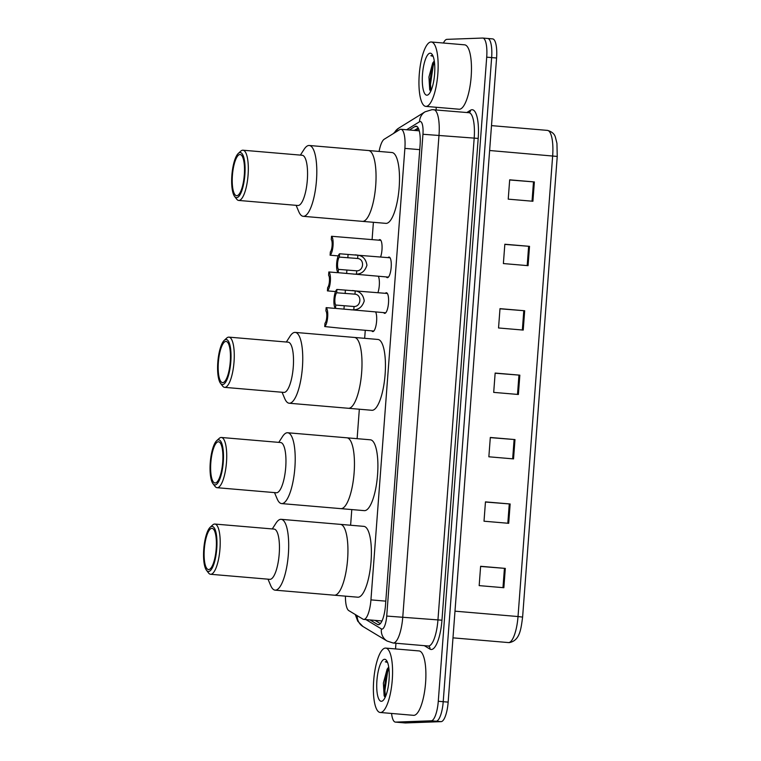 <?xml version="1.0" encoding="UTF-8"?>
<svg xmlns="http://www.w3.org/2000/svg" width="761" height="761" viewBox="0 0 761 761"><rect width="100%" height="100%" fill="white"/><g stroke="black" fill="none" stroke-linecap="round" stroke-linejoin="round"><path stroke-width="1.14" d="M375.62 311.934A10.34 2.958 94.9 0 1 376.362 323.454A10.34 2.958 94.9 0 1 372.861 331.587A10.34 2.958 94.9 0 1 372.757 331.577A10.34 2.958 94.9 0 1 371.787 330.854M378.797 240.162A10.34 2.958 94.9 0 1 379.777 239.601A10.34 2.958 94.9 0 1 379.882 239.61A10.34 2.958 94.9 0 1 382.051 245.946A10.34 2.958 94.9 0 1 380.605 256.99M388.015 257.618A10.34 2.958 94.9 0 1 388.985 257.056A10.34 2.958 94.9 0 1 389.09 257.066A10.34 2.958 94.9 0 1 391.173 267.434A10.34 2.958 94.9 0 1 387.435 277.67A10.34 2.958 94.9 0 1 387.33 277.67A10.34 2.958 94.9 0 1 386.369 276.937M385.332 293.299A10.34 2.958 94.9 0 1 386.303 292.747A10.34 2.958 94.9 0 1 386.407 292.747A10.34 2.958 94.9 0 1 388.49 303.125A10.34 2.958 94.9 0 1 384.752 313.351A10.34 2.958 94.9 0 1 384.647 313.351A10.34 2.958 94.9 0 1 383.677 312.619M345.427 596.148A19.386 5.536 -85.1 0 0 348.785 610.607L362.968 619.15A19.386 5.536 -85.1 0 0 363.72 619.406A19.386 5.536 -85.1 0 0 363.91 619.406A19.386 5.536 -85.1 0 0 370.94 599.877L404.881 148.385A19.386 5.536 -85.1 0 0 400.961 129.275A19.386 5.536 -85.1 0 0 399.772 129.598L384.229 139.225A19.386 5.536 -85.1 0 0 379.092 151.429M373.394 222.298L372.091 239.591M365.27 330.293L364.662 338.322M359.335 409.218L357.118 438.669M351.791 509.566L350.612 525.242M378.303 276.253A10.34 2.958 94.9 0 1 377.922 292.671M370.036 619.939L377.523 624.458A19.386 5.536 -85.1 0 0 378.274 624.705A19.386 5.536 -85.1 0 0 378.474 624.714A19.386 5.536 -85.1 0 0 385.494 605.185L420.072 145.303A19.386 5.536 -85.1 0 0 416.153 126.183A19.386 5.536 -85.1 0 0 414.964 126.507L409.351 129.988M443.435 43.025A19.386 5.536 94.9 0 1 446.916 39.353L482.588 38.05A19.386 5.536 94.9 0 1 482.778 38.05A19.386 5.536 94.9 0 1 486.707 57.17L438.279 701.271A19.386 5.536 94.9 0 1 431.249 720.8L395.587 722.113A19.386 5.536 94.9 0 1 395.387 722.103A19.386 5.536 94.9 0 1 391.573 713.457M395.53 648.933L395.958 643.245M436.063 109.898L436.253 107.272M492.462 38.887A19.386 5.536 94.9 0 1 492.652 38.897A19.386 5.536 94.9 0 1 496.581 58.007L448.153 702.118A19.386 5.536 94.9 0 1 441.123 721.647L405.461 722.95L400.524 722.531A19.386 5.536 94.9 0 1 400.324 722.522A19.386 5.536 94.9 0 0 400.524 722.531L436.186 721.219L400.524 722.531L395.587 722.113M448.153 702.118L443.216 701.699A19.386 5.536 94.9 0 1 436.186 721.219A19.386 5.536 94.9 0 0 443.216 701.699L491.644 57.589L443.216 701.699L438.279 701.271M487.525 38.469A19.386 5.536 94.9 0 1 487.715 38.478A19.386 5.536 94.9 0 1 491.644 57.589A19.386 5.536 94.9 0 0 487.715 38.478A19.386 5.536 94.9 0 0 487.525 38.469M414.288 130.407L418.217 127.981M380.357 623.601L374.973 620.367M509.67 179.976L534.365 181.936L509.68 179.824L508.224 199.154L532.909 201.256L534.365 181.936M504.828 244.386L529.523 246.345L504.838 244.243L503.382 263.563L528.067 265.665L529.523 246.345M499.987 308.795L524.681 310.754L499.996 308.652L498.541 327.972L523.226 330.074L524.681 310.754M480.61 566.441L505.304 568.4L480.619 566.289L479.173 585.618L503.858 587.72L505.304 568.4M485.451 502.032L510.146 503.982L485.461 501.88L484.015 521.209L508.7 523.311L510.146 503.982M490.293 437.623L514.988 439.573L490.312 437.47L488.857 456.79L513.542 458.902L514.988 439.573M495.135 373.213L519.839 375.163L495.154 373.061L493.699 392.381L518.384 394.483L519.839 375.163M454.992 611.169L518.022 616.543A25.855 7.382 -85.1 0 1 508.652 642.579A25.855 7.382 -85.1 0 1 508.396 642.569L509.375 642.598C519.811 640.553 520.981 629.299 522.607 617.095L557.242 156.433L522.607 617.095L518.022 616.543L552.657 155.881A25.855 7.382 -85.1 0 0 547.425 130.388C551.896 131.624 554.569 133.936 555.435 137.322L556.938 143.325L557.242 156.433L489.627 150.507M405.461 722.95A19.386 5.536 94.9 0 1 405.261 722.95L395.387 722.103M385.399 648.087A32.314 9.227 94.9 0 1 385.722 648.096A32.314 9.227 94.9 0 1 392.219 680.515A32.314 9.227 94.9 0 1 380.557 712.496A32.314 9.227 94.9 0 1 380.234 712.486A32.314 9.227 94.9 0 1 373.727 680.068A32.314 9.227 94.9 0 1 385.399 648.087M385.722 648.096L419.045 650.931A32.314 9.227 94.9 0 1 425.542 683.349A32.314 9.227 94.9 0 1 413.879 715.34A32.314 9.227 94.9 0 1 413.556 715.33L380.234 712.486M388.719 667.159L387.14 669.128L383.373 683.102L384.124 695.763L385.161 697.342M381.394 701.29A21.07 6.021 94.9 0 1 376.914 680.515A21.07 6.021 94.9 0 1 384.552 659.292A21.07 6.021 94.9 0 1 386.474 660.405A21.07 6.021 94.9 0 1 388.976 680.8A21.07 6.021 94.9 0 1 383.059 700.481A21.07 6.021 94.9 0 1 381.394 701.29M387.244 661.709L385.304 661.832L387.539 662.412M388.091 667.778L386.645 671.63L383.915 690.503L384.571 696.696M388.871 668.301L387.625 671.706L384.895 690.588L385.513 696.591M386.636 661.49L385.304 661.832M340.043 524.358A35.548 10.159 94.9 0 1 340.405 524.367A35.548 10.159 94.9 0 1 347.549 560.029A35.548 10.159 94.9 0 1 334.716 595.216A35.548 10.159 94.9 0 1 334.364 595.207A35.548 10.159 -85.1 0 0 347.596 559.411A35.548 10.159 -85.1 0 0 340.405 524.367L363.853 526.365A35.548 10.159 94.9 0 1 370.997 562.027A35.548 10.159 94.9 0 1 358.165 597.214A35.548 10.159 94.9 0 1 357.813 597.204L275.121 590.155A35.548 10.159 94.9 0 1 270.659 585.456L268.005 579.169M272.286 528.943L275.967 523.197A35.548 10.159 94.9 0 1 281.161 519.325A35.548 10.159 94.9 0 1 288.352 554.36A35.548 10.159 94.9 0 1 275.121 590.155M210.169 527.278L212.633 525.004A25.208 7.201 94.9 0 1 214.868 524.053L274.112 529.095A25.208 7.201 94.9 0 1 279.211 553.951A25.208 7.201 94.9 0 1 269.832 579.33L210.588 574.279A25.208 7.201 94.9 0 1 208.543 572.957L206.507 570.303A22.621 6.459 94.9 0 1 203.758 549.195A22.621 6.459 94.9 0 1 210.169 527.278A22.621 6.459 94.9 0 1 216.761 548.719A22.621 6.459 94.9 0 1 206.507 570.303M214.868 524.053A25.208 7.201 94.9 0 1 219.967 548.9A25.208 7.201 94.9 0 1 210.588 574.279M216.2 548.738A20.68 5.907 94.9 0 1 208.504 569.561A20.68 5.907 94.9 0 1 204.309 549.166A20.68 5.907 94.9 0 1 212.015 528.343A20.68 5.907 94.9 0 1 216.2 548.738M430.973 41.979A32.314 9.227 94.9 0 1 431.297 41.988A32.314 9.227 94.9 0 1 437.794 74.407A32.314 9.227 94.9 0 1 426.122 106.388A32.314 9.227 94.9 0 1 425.808 106.388A32.314 9.227 94.9 0 1 419.301 73.969A32.314 9.227 94.9 0 1 430.973 41.979M431.297 41.988L464.619 44.832A32.314 9.227 94.9 0 1 471.116 77.251A32.314 9.227 94.9 0 1 459.454 109.232A32.314 9.227 94.9 0 1 459.13 109.223L425.808 106.388M434.293 61.051L432.714 63.02L428.947 76.994L429.699 89.665L430.736 91.234M426.969 95.192A21.07 6.021 94.9 0 1 422.488 74.407A21.07 6.021 94.9 0 1 430.127 53.184A21.07 6.021 94.9 0 1 432.048 54.297A21.07 6.021 94.9 0 1 434.55 74.702A21.07 6.021 94.9 0 1 428.624 94.383A21.07 6.021 94.9 0 1 426.969 95.192M432.819 55.61L430.869 55.724L433.114 56.314M433.656 61.67L432.219 65.522L429.489 84.404L430.146 90.597M434.445 62.193L433.199 65.608L430.469 84.481L431.078 90.483M432.21 55.382L430.869 55.724M346.55 437.794A35.548 10.159 94.9 0 1 346.911 437.803A35.548 10.159 94.9 0 1 354.065 473.466A35.548 10.159 94.9 0 1 341.223 508.643A35.548 10.159 94.9 0 1 340.871 508.633A35.548 10.159 -85.1 0 0 354.112 472.847A35.548 10.159 -85.1 0 0 346.911 437.803L370.36 439.801A35.548 10.159 94.9 0 1 377.513 475.463A35.548 10.159 94.9 0 1 364.681 510.641A35.548 10.159 94.9 0 1 364.319 510.641L281.627 503.592A35.548 10.159 94.9 0 1 277.166 498.893L274.512 492.605M278.792 442.379L282.474 436.633A35.548 10.159 94.9 0 1 287.668 432.752A35.548 10.159 94.9 0 1 294.868 467.796A35.548 10.159 94.9 0 1 281.627 503.592M216.676 440.705L219.139 438.441A25.208 7.201 94.9 0 1 221.375 437.48L280.619 442.531A25.208 7.201 94.9 0 1 285.717 467.378A25.208 7.201 94.9 0 1 276.338 492.757L217.094 487.706A25.208 7.201 94.9 0 1 215.049 486.384L213.013 483.739A22.621 6.459 94.9 0 1 210.264 462.621A22.621 6.459 94.9 0 1 216.676 440.705A22.621 6.459 94.9 0 1 223.268 462.146A22.621 6.459 94.9 0 1 213.013 483.739M221.375 437.48A25.208 7.201 94.9 0 1 226.483 462.327A25.208 7.201 94.9 0 1 217.094 487.706M222.707 462.165A20.68 5.907 94.9 0 1 215.011 482.988A20.68 5.907 94.9 0 1 210.826 462.602A20.68 5.907 94.9 0 1 218.521 441.78A20.68 5.907 94.9 0 1 222.707 462.165M354.103 337.446A35.548 10.159 94.9 0 1 354.455 337.446A35.548 10.159 94.9 0 1 361.608 373.109A35.548 10.159 94.9 0 1 348.776 408.296A35.548 10.159 94.9 0 1 348.414 408.286A35.548 10.159 -85.1 0 0 361.656 372.49A35.548 10.159 -85.1 0 0 354.455 337.446L377.903 339.454A35.548 10.159 94.9 0 1 385.056 375.106A35.548 10.159 94.9 0 1 372.224 410.293A35.548 10.159 94.9 0 1 371.872 410.284L289.17 403.235A35.548 10.159 94.9 0 1 284.719 398.536L282.065 392.248M286.345 342.022L290.017 336.276A35.548 10.159 94.9 0 1 295.211 332.405A35.548 10.159 94.9 0 1 302.412 367.449A35.548 10.159 94.9 0 1 289.17 403.235M224.229 340.357L226.683 338.093A25.208 7.201 94.9 0 1 228.918 337.133L288.162 342.174A25.208 7.201 94.9 0 1 293.27 367.03A25.208 7.201 94.9 0 1 283.882 392.41L224.638 387.359A25.208 7.201 94.9 0 1 222.602 386.036L220.557 383.382A22.621 6.459 94.9 0 1 217.808 362.274A22.621 6.459 94.9 0 1 224.229 340.357A22.621 6.459 94.9 0 1 230.811 361.798A22.621 6.459 94.9 0 1 220.557 383.382M228.918 337.133A25.208 7.201 94.9 0 1 234.027 361.979A25.208 7.201 94.9 0 1 224.638 387.359M230.26 361.817A20.68 5.907 94.9 0 1 222.554 382.64A20.68 5.907 94.9 0 1 218.369 362.255A20.68 5.907 94.9 0 1 226.065 341.423A20.68 5.907 94.9 0 1 230.26 361.817M368.153 150.526A35.548 10.159 94.9 0 1 368.514 150.535A35.548 10.159 94.9 0 1 375.658 186.188A35.548 10.159 94.9 0 1 362.826 221.375A35.548 10.159 94.9 0 1 362.474 221.365A35.548 10.159 -85.1 0 0 375.706 185.57A35.548 10.159 -85.1 0 0 368.514 150.535L391.963 152.533A35.548 10.159 94.9 0 1 399.106 188.195A35.548 10.159 94.9 0 1 386.274 223.373A35.548 10.159 94.9 0 1 385.922 223.363L303.23 216.314A35.548 10.159 94.9 0 1 298.769 211.615L296.115 205.337M300.395 155.101L304.077 149.356A35.548 10.159 94.9 0 1 309.27 145.484A35.548 10.159 94.9 0 1 316.462 180.528A35.548 10.159 94.9 0 1 303.23 216.314M238.279 153.437L240.742 151.173A25.208 7.201 94.9 0 1 242.978 150.212L302.222 155.263A25.208 7.201 94.9 0 1 307.32 180.11A25.208 7.201 94.9 0 1 297.941 205.489L238.697 200.438A25.208 7.201 94.9 0 1 236.652 199.116L234.616 196.462A22.621 6.459 94.9 0 1 231.867 175.353A22.621 6.459 94.9 0 1 238.279 153.437A22.621 6.459 94.9 0 1 244.871 174.878A22.621 6.459 94.9 0 1 234.616 196.462M242.978 150.212A25.208 7.201 94.9 0 1 248.076 175.059A25.208 7.201 94.9 0 1 238.697 200.438M244.31 174.897A20.68 5.907 94.9 0 1 236.614 195.72A20.68 5.907 94.9 0 1 232.419 175.334A20.68 5.907 94.9 0 1 240.124 154.512A20.68 5.907 94.9 0 1 244.31 174.897M335.763 305.056L354.036 306.512C361.18 306.693 362.074 294.802 354.968 294.165L336.685 292.766A6.459 1.845 -85.1 0 0 334.916 298.959A6.459 1.845 -85.1 0 0 335.763 305.056L335.506 308.386L385.732 312.8M335.506 308.386A9.693 2.768 -85.1 0 1 333.993 298.997A9.693 2.768 -85.1 0 1 336.933 289.446L387.378 293.48M352.467 290.512L355.216 290.854C360.276 291.615 363.292 294.964 364.253 300.899C362.407 306.673 358.926 309.651 353.789 309.822L351.021 309.832M336.933 289.446L336.685 292.766M338.445 269.375L356.719 270.83C363.863 271.011 364.757 259.111 357.651 258.483L339.368 257.085A6.459 1.845 -85.1 0 0 337.599 263.277A6.459 1.845 -85.1 0 0 338.445 269.375L338.188 272.695L388.414 277.109M338.188 272.695A9.693 2.768 -85.1 0 1 336.676 263.316A9.693 2.768 -85.1 0 1 339.615 253.765L390.06 257.798M355.149 254.821L357.898 255.173C362.968 255.934 365.974 259.273 366.935 265.209C365.099 270.992 361.608 273.97 356.471 274.141L353.703 274.15M339.615 253.765L339.368 257.085M334.621 308.357L326.155 307.634A9.693 2.768 -85.1 0 1 327.668 317.023A9.693 2.768 -85.1 0 1 324.728 326.564L339.872 328.124M324.728 326.564L324.976 323.244A6.459 1.845 -85.1 0 0 326.745 317.052A6.459 1.845 -85.1 0 0 325.908 310.954L326.155 307.634M337.304 272.676L328.838 271.953A9.693 2.768 -85.1 0 1 330.35 281.342A9.693 2.768 -85.1 0 1 327.411 290.883L335.534 291.577M327.411 290.883L327.658 287.563A6.459 1.845 -85.1 0 0 329.427 281.37A6.459 1.845 -85.1 0 0 328.59 275.273L328.838 271.953M338.217 255.896L330.093 255.201A9.693 2.768 -85.1 0 0 333.033 245.651A9.693 2.768 -85.1 0 0 331.52 236.271L380.852 240.343M330.093 255.201L330.35 251.881A6.459 1.845 -85.1 0 0 332.11 245.689A6.459 1.845 -85.1 0 0 331.273 239.591L331.52 236.271M385.798 601.152L370.94 599.877M419.749 149.651L404.881 148.385M365.936 619.597L381.404 628.909A12.927 3.691 -85.1 0 0 382.032 629.081A12.927 3.691 -85.1 0 0 386.721 616.068L422.945 134.269A12.927 3.691 -85.1 0 0 420.196 121.522A12.927 3.691 -85.1 0 0 419.539 121.741L406.612 129.751M433.504 109.698A25.855 7.382 94.9 0 1 433.77 109.698A25.855 7.382 94.9 0 1 439.002 135.192L402.778 616.981A25.855 7.382 94.9 0 1 393.408 643.016A25.855 7.382 94.9 0 1 393.152 643.007L428.329 646.003A25.855 7.382 -85.1 0 0 428.586 646.013A25.855 7.382 -85.1 0 0 437.946 619.977L474.179 138.188A25.855 7.382 -85.1 0 0 468.938 112.704L469.137 112.714M466.826 112.523L470.526 110.231A29.08 8.304 94.9 0 1 478.193 138.416L441.96 620.205L386.721 616.068M468.938 112.704L432.067 109.66L425.076 111.81A12.927 12.119 58.2 0 0 419.539 121.741M441.96 620.205A29.08 8.304 94.9 0 1 431.43 649.494A29.08 8.304 94.9 0 1 430.003 649.114L424.286 645.661M431.249 720.8L441.123 721.647M486.707 57.17L496.581 58.007M422.945 134.269L478.193 138.416M470.526 110.231A3.234 3.025 -121.8 0 1 469.195 112.685M428.329 646.003L428.586 646.079A3.234 3.063 -58.9 0 1 430.003 649.114M425.076 111.81L398.65 128.181A12.927 12.119 58.2 0 0 394.35 132.956M357.204 615.678A12.927 12.271 121.1 0 0 362.968 626.512L387.073 641.028L393.152 643.007M381.404 628.909A12.927 12.271 121.1 0 0 387.073 641.028M379.064 624.581L377.523 624.458M417.266 126.706L414.964 126.507M518.954 375.097L517.499 394.417M514.113 439.506L512.657 458.826M509.271 503.915L507.815 523.235M504.429 568.324L502.973 587.644M523.796 310.678L522.35 329.998M528.638 246.269L527.192 265.589M533.49 181.86L532.034 201.18M355.216 290.854L354.968 294.165M354.036 306.512L353.789 309.822M344.219 305.779L343.972 309.099M345.399 290.169L345.142 293.489M357.898 255.173L357.651 258.483M356.719 270.83L356.471 274.141M346.902 270.098L346.655 273.418M348.081 254.488L347.834 257.808M381.993 620.966L363.72 619.406M418.569 128.723L415.658 130.521M419.263 130.835L400.961 129.275M482.778 38.05L492.652 38.897M398.65 128.181L393.351 133.575M355.263 614.508L357.746 621.185L362.968 626.512M508.396 642.569L452.985 637.851M547.425 130.388L491.501 125.622M340.405 524.367L281.161 519.325M346.911 437.803L287.668 432.752M354.455 337.446L295.211 332.405M368.514 150.535L309.27 145.484M339.52 328.096L373.841 331.025"/></g></svg>
